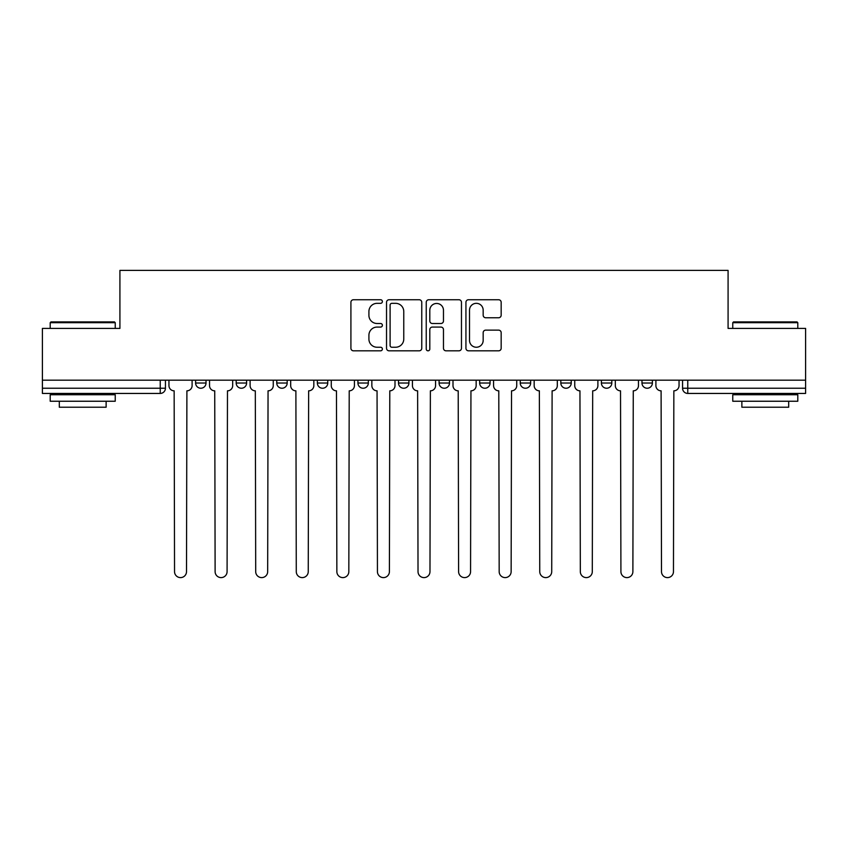<?xml version="1.0" encoding="UTF-8"?>
<svg xmlns="http://www.w3.org/2000/svg" width="848" height="848" viewBox="0 0 848 848"><rect width="100%" height="100%" fill="white"/><g stroke="black" fill="none" stroke-linecap="round" stroke-linejoin="round"><path stroke-width="1.27" d="M382.384 301.538A1.791 1.791 0 0 0 380.593 299.747L353.468 299.747A2.555 2.555 0 0 0 350.913 302.301L350.913 348.263A2.555 2.555 0 0 0 353.468 350.818L380.593 350.818A1.791 1.791 0 0 0 382.384 349.026A1.791 1.791 0 0 0 380.593 347.245L377.084 347.245A8.173 8.173 0 0 1 368.912 339.073L368.912 335.246A8.173 8.173 0 0 1 377.084 327.074L380.593 327.074A1.791 1.791 0 0 0 382.384 325.282A1.791 1.791 0 0 0 380.593 323.501L377.084 323.501A8.173 8.173 0 0 1 368.912 315.329L368.912 311.492A8.173 8.173 0 0 1 377.084 303.33L380.593 303.33A1.791 1.791 0 0 0 382.384 301.538M641.978 380.169L641.978 383.031L652.388 383.031A5.205 5.205 0 0 1 647.183 388.236A5.205 5.205 0 0 1 641.978 383.031L641.978 380.169M520.248 380.169L520.248 383.031L530.647 383.031A5.205 5.205 0 0 1 525.453 388.236A5.205 5.205 0 0 1 520.248 383.031L520.248 380.169M439.084 380.169L439.084 383.031L449.493 383.031A5.205 5.205 0 0 1 444.288 388.236A5.205 5.205 0 0 1 439.084 383.031L439.084 380.169M398.507 380.169L398.507 383.031L408.916 383.031A5.205 5.205 0 0 1 403.712 388.236A5.205 5.205 0 0 1 398.507 383.031L398.507 380.169M317.353 380.169L317.353 383.031L327.752 383.031A5.205 5.205 0 0 1 322.547 388.236A5.205 5.205 0 0 1 317.353 383.031L317.353 380.169M498.624 317.756A2.555 2.555 0 0 0 501.168 315.202L501.168 302.301A2.555 2.555 0 0 0 498.624 299.747L468.488 299.747A2.555 2.555 0 0 0 465.934 302.301L465.934 348.263A2.555 2.555 0 0 0 468.488 350.818L498.624 350.818A2.555 2.555 0 0 0 501.168 348.263L501.168 332.692A2.555 2.555 0 0 0 498.624 330.137L485.724 330.137A2.555 2.555 0 0 0 483.169 332.692L483.169 340.408A6.826 6.826 0 0 1 476.343 347.245A6.826 6.826 0 0 1 469.516 340.408L469.516 310.156A6.826 6.826 0 0 1 476.343 303.33A6.826 6.826 0 0 1 483.169 310.156L483.169 315.202A2.555 2.555 0 0 0 485.724 317.756L498.624 317.756M42.4 380.169L42.4 328.409L119.918 328.409L119.918 270.395L728.082 270.395L728.082 328.409L805.6 328.409L805.6 380.169L42.4 380.169L42.4 388.236L165.434 388.236L165.434 380.169L165.434 388.236A5.205 5.205 0 0 1 160.24 393.44L42.4 393.44L42.4 388.236M421.763 302.301A2.555 2.555 0 0 0 419.209 299.747L389.084 299.747A2.555 2.555 0 0 0 386.529 302.301L386.529 348.263A2.555 2.555 0 0 0 389.084 350.818L419.209 350.818A2.555 2.555 0 0 0 421.763 348.263L421.763 302.301M428.791 299.747L458.916 299.747A2.555 2.555 0 0 1 461.471 302.301L461.471 348.263A2.555 2.555 0 0 1 458.916 350.818L446.027 350.818A2.555 2.555 0 0 1 443.472 348.263L443.472 329.628A2.555 2.555 0 0 0 440.918 327.074L432.363 327.074A2.555 2.555 0 0 0 429.809 329.628L429.809 349.026A1.791 1.791 0 0 1 428.017 350.818A1.791 1.791 0 0 1 426.237 349.026L426.237 302.301A2.555 2.555 0 0 1 428.791 299.747M682.566 380.169L682.566 388.236L805.6 388.236L805.6 393.44L687.76 393.44A5.205 5.205 0 0 1 682.566 388.236A5.205 5.205 0 0 0 687.76 393.44L687.76 380.169M805.6 380.169L805.6 388.236M652.388 380.169L652.388 383.031A5.205 5.205 0 0 1 647.183 388.236M611.811 380.169L611.811 383.031A5.205 5.205 0 0 1 606.606 388.236A5.205 5.205 0 0 1 601.402 383.031L611.811 383.031M601.402 380.169L601.402 383.031M571.234 380.169L571.234 383.031A5.205 5.205 0 0 1 566.029 388.236A5.205 5.205 0 0 1 560.825 383.031L571.234 383.031L571.234 380.169M560.825 380.169L560.825 383.031M530.647 380.169L530.647 383.031M490.07 380.169L490.07 383.031A5.205 5.205 0 0 1 484.865 388.236A5.205 5.205 0 0 1 479.671 383.031L490.07 383.031L490.07 380.169M479.671 380.169L479.671 383.031M449.493 380.169L449.493 383.031L449.493 380.169M408.916 383.031L408.916 380.169L408.916 383.031A5.205 5.205 0 0 1 403.712 388.236M368.329 380.169L368.329 383.031A5.205 5.205 0 0 1 363.135 388.236A5.205 5.205 0 0 1 357.93 383.031A5.205 5.205 0 0 0 363.135 388.236A5.205 5.205 0 0 0 368.329 383.031L368.329 380.169M357.93 380.169L357.93 383.031L368.329 383.031M327.752 380.169L327.752 383.031M287.175 380.169L287.175 383.031A5.205 5.205 0 0 1 281.971 388.236A5.205 5.205 0 0 1 276.766 383.031A5.205 5.205 0 0 0 281.971 388.236A5.205 5.205 0 0 0 287.175 383.031L276.766 383.031L276.766 380.169M236.189 380.169L236.189 383.031L246.598 383.031L246.598 380.169L246.598 383.031A5.205 5.205 0 0 1 241.394 388.236A5.205 5.205 0 0 1 236.189 383.031A5.205 5.205 0 0 0 241.394 388.236M195.612 380.169L195.612 383.031L206.022 383.031L206.022 380.169L206.022 383.031A5.205 5.205 0 0 1 200.817 388.236A5.205 5.205 0 0 1 195.612 383.031A5.205 5.205 0 0 0 200.817 388.236M160.24 380.169L160.24 393.44A5.205 5.205 0 0 0 165.434 388.236M391.893 303.33A1.791 1.791 0 0 0 390.101 305.11L390.101 345.454A1.791 1.791 0 0 0 391.893 347.245L395.592 347.245A8.173 8.173 0 0 0 403.765 339.073L403.765 311.492A8.173 8.173 0 0 0 395.592 303.33L391.893 303.33M443.472 310.283A6.826 6.826 0 0 0 436.635 303.457A6.826 6.826 0 0 0 429.809 310.283L429.809 320.947A2.555 2.555 0 0 0 432.363 323.501L440.918 323.501A2.555 2.555 0 0 0 443.472 320.947L443.472 310.283M168.953 380.169L168.953 385.628A5.205 5.205 0 0 0 174.147 390.833L174.54 571.616A5.978 5.978 0 0 0 180.529 577.605A5.978 5.978 0 0 0 186.507 571.616L186.899 390.833A5.205 5.205 0 0 0 192.104 385.628L192.104 380.169M209.53 380.169L209.53 385.628A5.205 5.205 0 0 0 214.735 390.833L215.116 571.616A5.978 5.978 0 0 0 221.105 577.605A5.978 5.978 0 0 0 227.084 571.616L227.476 390.833A5.205 5.205 0 0 0 232.681 385.628L232.681 380.169M250.107 380.169L250.107 385.628A5.205 5.205 0 0 0 255.312 390.833L255.704 571.616A5.978 5.978 0 0 0 261.682 577.605A5.978 5.978 0 0 0 267.671 571.616L268.053 390.833A5.205 5.205 0 0 0 273.257 385.628L273.257 380.169M50.202 322.685L50.986 321.901L114.459 321.901L115.233 322.685L50.202 322.685L50.202 328.409M115.233 401.242L50.202 401.242L50.202 394.733L115.233 394.733L115.233 401.242M106.127 401.242L106.127 407.22L59.307 407.22L59.307 401.242M732.767 322.685L733.541 321.901L797.014 321.901L797.798 322.685L732.767 322.685L732.767 328.409M797.798 401.242L732.767 401.242L732.767 394.733L797.798 394.733L797.798 401.242M788.693 401.242L788.693 407.22L741.873 407.22L741.873 401.242M290.684 380.169L290.684 385.628A5.205 5.205 0 0 0 295.888 390.833L296.281 571.616A5.978 5.978 0 0 0 302.259 577.605A5.978 5.978 0 0 0 308.248 571.616L308.64 390.833A5.205 5.205 0 0 0 313.834 385.628L313.834 380.169M331.271 380.169L331.271 385.628A5.205 5.205 0 0 0 336.465 390.833L336.857 571.616A5.978 5.978 0 0 0 342.846 577.605A5.978 5.978 0 0 0 348.825 571.616L349.217 390.833A5.205 5.205 0 0 0 354.422 385.628L354.422 380.169M371.848 380.169L371.848 385.628A5.205 5.205 0 0 0 377.053 390.833L377.434 571.616A5.978 5.978 0 0 0 383.423 577.605A5.978 5.978 0 0 0 389.402 571.616L389.794 390.833A5.205 5.205 0 0 0 394.998 385.628L394.998 380.169M412.425 380.169L412.425 385.628A5.205 5.205 0 0 0 417.629 390.833L418.022 571.616A5.978 5.978 0 0 0 424 577.605A5.978 5.978 0 0 0 429.978 571.616L430.371 390.833A5.205 5.205 0 0 0 435.575 385.628L435.575 380.169M453.002 380.169L453.002 385.628A5.205 5.205 0 0 0 458.206 390.833L458.598 571.616A5.978 5.978 0 0 0 464.577 577.605A5.978 5.978 0 0 0 470.566 571.616L470.947 390.833A5.205 5.205 0 0 0 476.152 385.628L476.152 380.169M493.578 380.169L493.578 385.628A5.205 5.205 0 0 0 498.783 390.833L499.175 571.616A5.978 5.978 0 0 0 505.154 577.605A5.978 5.978 0 0 0 511.143 571.616L511.535 390.833A5.205 5.205 0 0 0 516.729 385.628L516.729 380.169M534.166 380.169L534.166 385.628A5.205 5.205 0 0 0 539.36 390.833L539.752 571.616A5.978 5.978 0 0 0 545.741 577.605A5.978 5.978 0 0 0 551.719 571.616L552.112 390.833A5.205 5.205 0 0 0 557.316 385.628L557.316 380.169M574.743 380.169L574.743 385.628A5.205 5.205 0 0 0 579.947 390.833L580.329 571.616A5.978 5.978 0 0 0 586.318 577.605A5.978 5.978 0 0 0 592.296 571.616L592.688 390.833A5.205 5.205 0 0 0 597.893 385.628L597.893 380.169M615.319 380.169L615.319 385.628A5.205 5.205 0 0 0 620.524 390.833L620.916 571.616A5.978 5.978 0 0 0 626.895 577.605A5.978 5.978 0 0 0 632.884 571.616L633.265 390.833A5.205 5.205 0 0 0 638.47 385.628L638.47 380.169M655.896 380.169L655.896 385.628A5.205 5.205 0 0 0 661.101 390.833L661.493 571.616A5.978 5.978 0 0 0 667.471 577.605A5.978 5.978 0 0 0 673.46 571.616L673.853 390.833A5.205 5.205 0 0 0 679.047 385.628L679.047 380.169M115.233 328.409L115.233 322.685M100.403 394.733L100.403 393.44M65.031 394.733L65.031 393.44M797.798 328.409L797.798 322.685M782.969 394.733L782.969 393.44M747.597 394.733L747.597 393.44"/></g></svg>
